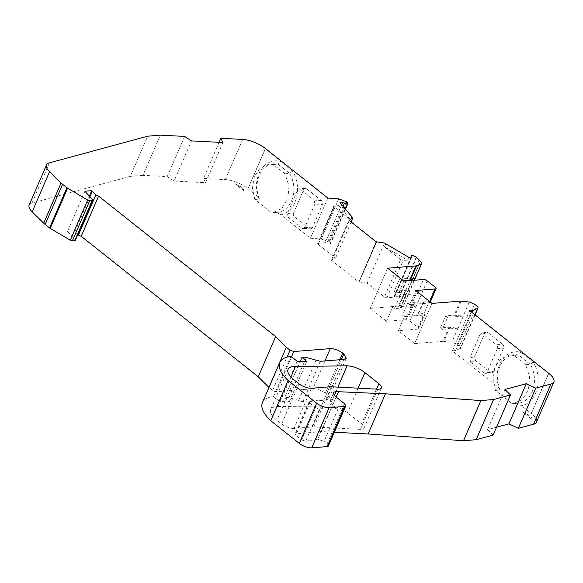 <?xml version="1.0" encoding="UTF-8"?>
<svg xmlns="http://www.w3.org/2000/svg" width="583" height="583" viewBox="0 0 583 583"><rect width="100%" height="100%" fill="white"/><g stroke="black" fill="none" stroke-linecap="round" stroke-linejoin="round"><path stroke-width="0.44" stroke-dasharray="2.92 2.19" d="M290.946 376.975L278.157 406.519A23.641 8.934 23.4 0 0 276.75 406.584A23.641 8.934 23.4 0 0 270.687 409.594A23.641 8.934 23.4 0 0 276.918 420.226L294.306 380.058M533.168 362.065L530.231 364.331A24.348 18.372 85.4 0 1 532.148 391.754A24.348 18.372 85.4 0 1 518.003 403.254A24.348 18.372 85.4 0 1 516.771 403.298L521.53 405.717A27.182 20.514 -94.6 0 0 535.58 393.117A27.182 20.514 -94.6 0 0 533.168 362.065L520.823 352.27A27.182 20.514 -94.6 0 0 498.392 387.352L452.372 350.842L469.752 310.666M408.297 314.682L414.659 315.265L417.873 314.099L423.09 302.045L419.869 303.218L414.571 302.73A2.835 1.071 23.4 0 0 413.515 302.635L408.297 314.682L402.583 315.148L404.464 316.635L398.378 330.692L414.63 343.591L432.01 303.415M278.157 406.519L329.686 406.038L337.87 387.119M377.791 389.189L360.411 429.358A9.452 3.571 23.4 0 0 364.003 428.141A9.452 3.571 23.4 0 0 361.511 423.885L347.497 412.764A14.181 5.356 23.4 0 0 329.686 406.038M360.411 429.358L313.997 426.953L331.384 386.784M329.745 386.799L312.364 426.967L294.08 428.439L311.468 388.271M536.469 422.114A18.911 7.142 23.4 0 0 531.361 413.515L548.741 373.346M502.626 344.305L487.658 332.434L485.982 332.07L484.699 333.323L474.62 356.621L475.495 360.549L490.456 372.428A2.835 2.143 -94.6 0 0 491.724 372.843A2.835 2.143 -94.6 0 0 493.371 371.502L503.457 348.204A2.835 2.143 -94.6 0 0 502.626 344.305L496.439 344.801L482.79 333.972L487.658 332.434M548.625 373.251L531.244 413.42L521.53 405.717M445.718 315.884L440.5 327.938L448.961 327.26L458.151 328.156L463.368 316.103L454.172 315.206L445.718 315.884L447.591 317.371L442.373 329.424L440.5 327.938M448.961 327.26L442.876 341.317L414.63 343.591M415.759 290.523L409.674 304.581L407.801 303.094L402.583 315.148M429.831 301.688L429.263 303.007L409.674 304.581M403.881 281.101L397.795 295.158L417.384 293.584L423.469 279.519M427.201 280.86L421.115 294.918L415.599 295.362L410.388 307.416L409.332 307.321C405.105 306.447 402.27 306.68 400.812 308.006L394.458 308.699L399.676 296.645L397.795 295.158M394.458 308.699L392.585 307.212L386.5 321.269L406.089 319.695L412.174 305.63L392.585 307.212M387.629 268.202L370.249 308.371L386.5 321.269M414.214 280.27L410.017 289.962L404.573 292.039L396.119 292.724L401.33 280.671L403.159 280.525M370.249 308.371L398.488 306.097L404.573 292.039M408.749 257.307L407.532 260.12L384.525 246.82L400.608 259.588L384.445 296.944L367.108 283.185L384.489 243.016M385.735 244.007L384.525 246.82M376.115 241.777L358.888 282.07L331.392 260.251L348.925 220.199M343.023 206.448L327.114 243.213L325.227 242.71L318.165 243.279L318.18 244.364L334.351 207.009L350.456 219.784L338.767 205.559L339.984 202.746M350.449 219.784L351.666 216.978M293.577 212.97A2.835 2.143 -94.6 0 0 294.408 216.869L309.369 228.74L310.433 229.177L312.335 227.851L322.414 204.553L321.539 200.625L306.578 188.754A2.835 2.143 -94.6 0 0 305.31 188.338A2.835 2.143 -94.6 0 0 303.663 189.672L293.577 212.97L287.397 213.473L297.476 190.175L299.123 188.834L300.398 189.249L306.578 188.754M327.835 198.06L310.447 238.236L280.911 214.799A27.182 20.514 -94.6 0 0 292.549 171.147L280.204 161.353A27.182 20.514 -94.6 0 0 257.773 196.435L248.059 188.732L265.447 148.563M265.323 148.468L247.943 188.637A18.911 7.142 23.4 0 0 225.293 179.593L203.467 178.464L219.106 142.325M222.903 142.522L205.522 182.69L174.098 181.073L191.479 140.904M184.622 136.415L167.241 176.591L142.966 175.33L160.354 135.161M142.966 175.33L130.308 176.35L147.696 136.182M130.308 176.35L32.036 203.022A18.911 7.142 23.4 0 0 29.15 205.107M291.529 356.774L276.408 391.718L312.889 388.781L324.942 360.921M316.066 360.258L298.685 400.426A4.73 1.785 23.4 0 0 302.949 401.461L326.48 399.574A9.452 3.571 23.4 0 0 328.907 398.364A9.452 3.571 23.4 0 0 326.414 394.115L325.321 393.248A9.452 3.571 23.4 0 0 312.889 388.781M290.924 356.3L273.544 396.469A49.358 18.649 23.4 0 0 262.423 402.605M334.445 395.398L332.616 399.632L330.189 400.834L332.682 405.09L336.158 397.052L321.233 431.566L334.343 432.243M504.965 389.466L487.585 429.635L496.505 427.222M299.043 383.818L281.662 423.987L276.918 420.226M312.364 426.967A13.234 4.999 -156.6 0 1 313.997 426.953M281.662 423.987A9.452 3.571 23.4 0 0 294.08 428.439M243.971 190.889A9.926 3.753 23.4 0 0 243.665 189.81A9.926 3.753 23.4 0 0 234.781 183.601L243.971 190.889L242.768 187.996L243.665 189.81M532.155 419.549A9.926 3.753 23.4 0 0 531.849 418.47A9.926 3.753 23.4 0 0 522.966 412.254L532.155 419.549L530.945 416.656L531.849 418.47M498.392 387.352L500.039 390.02L495.412 390.391L512.144 403.669L516.771 403.298M487.585 429.635L493.087 435.129M321.233 431.566L295.1 433.971L295.851 435.246L309.755 403.108L309.012 401.833L309.741 401.468L295.829 433.606M301.724 439.903L305.645 441.222L319.55 409.084L315.629 407.765L301.724 439.903L295.851 435.246M305.645 441.222L317.808 439.159L324.024 441.389L337.929 409.251L332.682 405.09M328.397 445.995A4.73 1.785 -156.6 0 0 327.15 443.867L324.024 441.389M273.544 396.469L279.796 401.432L289.204 401.92L284.628 397.446L300.216 361.416M298.685 400.426L288.935 397.664L284.628 397.446M276.408 391.718A2.835 1.071 -156.6 0 1 272.676 390.377L268.982 387.447M77.831 234.526L74.325 230.839L89.345 196.128M84.907 191.217L67.526 231.385L74.325 230.839M67.526 231.385L75.09 239.766L92.471 199.597M74.821 240.597L75.09 239.766M167.241 176.591L174.098 181.073M205.522 182.69L203.467 178.464M257.773 196.435L259.42 199.102L254.793 199.473L271.525 212.751L276.153 212.38L280.911 214.799M310.447 238.236L321.32 239.015L329.468 242.069L330.59 243.614L329.898 243.971L327.114 243.213M334.351 207.009L334.336 205.916L317.684 243.519L333.848 206.156L338.767 205.559M318.18 244.364L335.538 258.138L332.128 260.288L349.334 220.527M349.217 220.432L332.128 260.288M331.946 260.339L331.392 260.251M358.888 282.07L376.523 241.741M376.786 241.756L359.135 281.917M359.398 281.932L367.108 283.185M384.445 296.944L386.93 297.833L393.991 297.272L411.467 257.088M411.372 257.096L393.991 297.272L394.91 295.559L399.253 297.519L416.641 257.351M411.008 257.125L394.217 295.916L394.37 296.579M419.009 259.96L401.629 300.128L399.253 297.519M401.629 300.128L403.006 301.396L420.387 261.228M398.488 306.097A4.73 1.785 -156.6 0 0 399.187 305.951L403.844 304.064C404.791 303.561 404.551 302.701 403.115 301.484L403.006 301.396M409.929 290.006L404.362 303.612L414.477 280.248M417.384 293.584A2.835 1.071 23.4 0 1 421.115 294.918L409.82 321.029L406.089 319.695M409.82 321.029L417.945 327.478L424.03 313.421L424.774 314.696L424.052 315.053L417.967 329.118L418.696 328.754L417.945 327.478M417.967 329.118L398.378 330.692M442.876 341.317A4.73 1.785 -156.6 0 1 443.78 341.339L451.905 342.199L457.218 344.407L459.375 346.127L476.763 305.951M452.372 350.842L455.447 350.594L460.621 348.248M474.824 314.689L460.104 348.707C461.058 348.204 460.81 347.344 459.375 346.127M484.699 333.323L479.831 334.861L481.106 333.607L482.79 333.972M496.439 344.801A2.835 2.143 85.4 0 1 497.27 348.7L487.191 371.998A2.835 2.143 85.4 0 1 485.544 373.339A2.835 2.143 85.4 0 1 484.269 372.923L490.456 372.428M475.495 360.549L470.619 362.087L484.269 372.923M470.619 362.087L469.745 358.159L474.62 356.621M479.831 334.861L469.745 358.159M455.447 350.594L471.96 312.422M500.039 390.02A24.348 18.372 85.4 0 1 514.104 354.719A24.348 18.372 85.4 0 1 518.564 355.076L520.823 352.27M525.604 364.703L530.231 364.331L518.564 355.076L513.936 355.448L525.604 364.703L529.626 376.727L528.49 389.531L522.536 399.399L513.375 403.625L512.144 403.669M404.464 316.635L424.052 315.053M407.801 303.094L413.515 302.635M423.09 302.045L429.241 301.367L424.03 313.421L417.873 314.099M429.263 303.007A2.835 1.071 23.4 0 0 429.992 302.643A2.835 1.071 23.4 0 0 429.241 301.367L435.326 287.31M415.599 295.362L414.549 295.268L409.332 307.321M400.812 308.006L406.03 295.953A14.24 5.378 -156.6 0 1 414.549 295.268M406.03 295.953L399.676 296.645M396.119 292.724L394.239 291.23L399.457 279.184L401.33 280.671M407.532 260.12L403.101 260.477L400.608 259.588M331.909 260.339L348.423 222.181L347.905 222.087M348.423 222.181L348.058 222.21M375.248 243.781L359.106 281.917M294.408 216.869L288.228 217.372L301.877 228.201L309.369 228.74M288.228 217.372L287.397 213.473M321.539 200.625L314.048 200.086L300.398 189.249M314.048 200.086L314.922 204.014L322.414 204.553M312.335 227.851L304.836 227.312L314.922 204.014M304.836 227.312L302.941 228.638L301.877 228.201M259.42 199.102A24.348 18.372 85.4 0 1 273.485 163.801A24.348 18.372 85.4 0 1 277.945 164.158L280.204 161.353M292.549 171.147L289.613 173.413L277.945 164.158L273.318 164.53L284.985 173.785L289.008 185.809L287.871 198.614L281.917 208.481L272.757 212.708L271.525 212.751M284.985 173.785L289.613 173.413A24.348 18.372 85.4 0 1 292.498 198.235A24.348 18.372 85.4 0 1 277.384 212.336A24.348 18.372 85.4 0 1 276.153 212.38M297.177 361.263L279.796 401.432M332.616 399.632L309.741 401.468M234.781 183.601L242.768 187.996M522.966 412.254L530.945 416.656M351.177 221.992L335.538 258.138M254.793 199.473L252.395 187.915L254.421 176.372L260.273 167.882L268.858 164.173L273.318 164.53M319.55 409.084L329.606 407.189L315.702 439.327M495.412 390.391L493.014 378.833L495.033 367.29L500.892 358.8L509.476 355.091L513.936 355.448M410.388 307.416L415.905 306.971L412.174 305.63M346.207 201.492L328.827 241.661M306.585 361.744L289.204 401.92M337.929 409.251L331.712 407.021L329.606 407.189M315.629 407.765L309.755 403.108M458.151 328.156L442.373 329.424M394.239 291.23L410.017 289.962M74.952 231.334L89.913 196.762M463.368 316.103L447.591 317.371M399.457 279.184L415.234 277.916M345.063 208.933L329.898 243.971M412.298 255.383L394.91 295.559M414.571 302.73L409.353 314.784M358.137 388.169L347.497 412.764M376.56 389.123L361.511 423.885M460.257 301.149L454.172 315.206M225.293 179.593L242.674 139.424M32.036 203.022L49.417 162.854M320.329 361.292L302.949 401.461M326.48 399.574L343.861 359.398M497.27 348.7L503.457 348.204M487.191 371.998L493.371 371.502M461.168 301.163L455.083 315.228M449.865 327.274L443.78 341.339M400.171 308.239L405.389 296.186M399.187 305.951L405.272 291.894M297.476 190.175L303.663 189.672M338.701 198.847L321.32 239.015M272.676 390.377L287.091 357.058M339.823 359.726L325.321 393.248M326.414 394.115L341.346 359.602M327.15 443.867L344.531 403.698M469.286 302.023L463.201 316.088M457.99 328.134L451.905 342.199M418.514 313.865L423.732 301.812M288.935 397.664L306.315 357.496M386.93 297.833L403.101 260.477M331.712 407.021L317.808 439.159M474.598 304.239L457.218 344.407M403.115 301.484L420.503 261.315M346.849 201.893L329.468 242.069M341.645 204.771L325.227 242.71M416.298 257.001L398.918 297.17M288.068 369.425L270.687 409.594M381.391 387.972L364.003 428.141M333.665 392.804L330.189 400.834M485.982 332.07L481.106 333.607M491.724 372.843L485.544 373.339M430.261 302.03L429.992 302.643M375.408 243.876L358.895 282.034M305.31 188.338L299.123 188.834M310.433 229.177L302.941 228.638M328.907 398.364L346.258 358.261M509.476 355.091L514.104 354.719M513.375 403.625L518.003 403.254M424.781 314.696L418.696 328.754M268.858 164.173L273.485 163.801M272.757 212.708L277.384 212.336M309.012 401.833L295.1 433.971M475.065 314.886L460.628 348.248M345.413 209.355L330.59 243.614M411.86 256.855L394.472 297.024"/><path stroke-width="0.87" d="M295.537 366.35A23.641 8.934 23.4 0 0 294.131 366.408A23.641 8.934 23.4 0 0 288.068 369.425A23.641 8.934 23.4 0 0 294.306 380.058L299.043 383.818A9.452 3.571 -156.6 0 0 311.468 388.271L329.745 386.799A13.234 4.999 -156.6 0 1 331.384 386.784L377.791 389.189A9.452 3.571 23.4 0 0 381.391 387.972A9.452 3.571 23.4 0 0 378.892 383.716L364.878 372.595A14.181 5.356 23.4 0 0 347.067 365.862L295.537 366.35L290.946 376.975M78.392 235.146L81.154 236.297A1.887 0.714 -156.6 0 0 81.205 236.29L98.585 196.121L95.772 194.977L78.392 235.146L77.831 234.526M411.467 257.088L412.298 255.383L416.298 257.001L420.503 261.315C421.932 262.532 422.179 263.392 421.225 263.895L416.568 265.782A4.73 1.785 -156.6 0 1 415.876 265.928L387.629 268.202L403.881 281.101L423.469 279.519A2.835 1.071 -156.6 0 1 427.201 280.86L435.326 287.31A2.835 1.071 -156.6 0 1 436.077 288.585A2.835 1.071 -156.6 0 1 435.348 288.949L415.759 290.523L432.01 303.415L460.257 301.149A4.73 1.785 -156.6 0 1 461.168 301.163L469.286 302.023L474.598 304.239L476.763 305.951C478.198 307.175 478.439 308.035 477.492 308.531L472.828 310.418L469.752 310.666L548.625 373.251A18.911 7.142 -156.6 0 1 548.741 373.346A18.911 7.142 -156.6 0 1 553.85 381.945A18.911 7.142 -156.6 0 1 550.957 384.029L535.733 388.14L518.353 428.308L533.569 424.198A18.911 7.142 23.4 0 0 536.469 422.114L553.85 381.945M475.065 314.886L478.009 308.079L474.824 314.689M421.742 263.436L414.214 280.27M411.758 256.411L411.372 257.096L411.605 255.74L411.008 257.125M411.372 257.096L408.749 257.307L384.489 243.016L376.115 241.777L349.217 220.432M349.509 220.119L352.919 217.969L351.177 221.992M219.106 142.325L220.855 138.295L242.674 139.424A18.911 7.142 -156.6 0 1 265.323 148.468L327.835 198.06L338.701 198.847L346.849 201.893L347.971 203.438L347.286 203.802L342.607 202.534L339.984 202.746L352.919 217.969M220.855 138.295L222.903 142.522L191.479 140.904L184.622 136.415L160.354 135.161L147.696 136.182L49.417 162.854A18.911 7.142 -156.6 0 0 46.531 164.938L29.15 205.107A18.911 7.142 23.4 0 0 32.152 211.877L49.54 171.701A18.911 7.142 -156.6 0 1 46.531 164.938M72.358 240.801L89.738 200.625L92.201 200.428L74.821 240.597L72.358 240.801A1.887 0.714 -156.6 0 1 70.295 240.196L50.196 228.368A2.835 1.071 -156.6 0 1 49.562 227.938L45.182 224.462L62.57 184.294L49.54 171.701M62.57 184.294L66.95 187.77L49.562 227.938M89.738 200.625L87.683 200.027L66.95 187.77M92.471 199.597L92.201 200.428L92.471 199.597L84.907 191.217L91.706 190.67L95.772 194.977M324.942 360.921L330.269 348.612L293.788 351.549L290.057 350.208L286.304 347.235L275.65 336.617L98.585 196.121M330.269 348.612C334.394 348.605 338.541 350.091 342.702 353.079L343.795 353.939L346.287 358.195L343.861 359.398L320.329 361.292L306.315 357.496L302.009 357.27L306.585 361.744L297.177 361.263L290.924 356.3A49.358 18.649 -156.6 0 0 279.804 362.429L262.423 402.605A49.358 18.649 23.4 0 0 270.745 420.729L288.126 380.561A49.358 18.649 -156.6 0 1 279.804 362.429M334.343 432.243L368.07 433.992L463.5 440.719L476.158 439.699L493.087 435.129L510.468 394.961L493.546 399.53L480.88 400.55L385.45 393.816L336.092 391.601A9.452 3.571 23.4 0 0 333.665 392.804A9.452 3.571 23.4 0 0 336.158 397.052L344.531 403.698L345.777 405.819L344.568 406.424L329.111 407.67C324.979 407.677 320.839 406.183 316.671 403.203L288.126 380.561M510.468 394.961L504.965 389.466L526.281 383.709L535.733 388.14M403.159 280.525L409.791 279.993L415.147 277.953M45.182 224.462A14.181 5.356 -156.6 0 1 43.696 223.158L32.152 211.877M275.65 336.617L258.269 376.786L81.205 236.29M258.269 376.786L268.923 387.404L286.304 347.235M329.111 407.67L311.723 447.839A9.452 3.571 -156.6 0 1 299.29 443.379L270.745 420.729M311.723 447.839L327.18 446.593L344.568 406.424M368.07 433.992L385.45 393.816M338.614 391.397L336.165 397.059M463.5 440.719L480.88 400.55M476.158 439.699L493.546 399.53M496.505 427.222L508.893 423.877L526.281 383.709M518.353 428.308L508.893 423.877M345.777 405.826L328.397 445.995A4.73 1.785 -156.6 0 1 327.18 446.593M74.821 240.597L75.09 239.766M471.96 312.422L472.828 310.418M89.913 196.762L92.333 191.166M300.216 361.416L302.009 357.27M347.286 203.802L345.063 208.933M89.345 196.128L91.706 190.67M337.87 387.119L347.067 365.862M364.878 372.595L358.137 388.169M378.892 383.716L376.56 389.123M550.957 384.029L533.569 424.198M435.348 288.949L429.831 301.688M409.791 279.993L415.876 265.928M61.077 182.989L43.696 223.158M50.196 228.368L67.584 188.2M87.683 200.027L70.295 240.196M293.788 351.549L291.529 356.774M316.671 403.203L299.29 443.379M336.092 391.601L334.445 395.398M410.483 279.84L416.568 265.782M287.091 357.058L290.057 350.208M342.702 353.079L339.823 359.726M341.346 359.602L343.795 353.939M342.607 202.534L341.645 204.771M344.495 203.044L343.023 206.448M436.077 288.585L430.261 302.03M421.749 263.443L414.477 280.248M75.302 240.356L92.69 200.188M347.971 203.445L345.413 209.355"/></g></svg>
